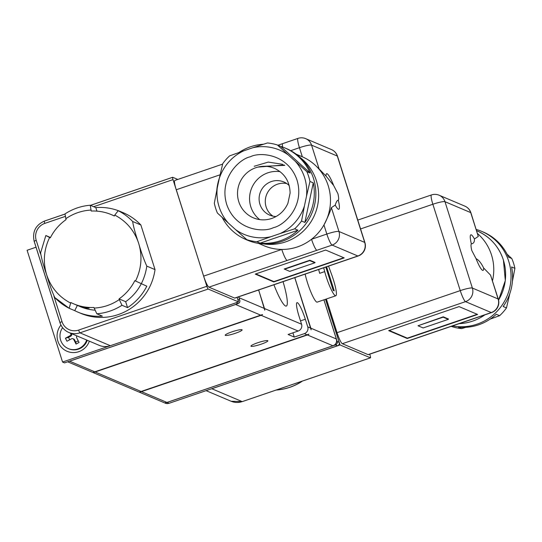 <?xml version="1.0" encoding="UTF-8"?>
<svg xmlns="http://www.w3.org/2000/svg" width="542" height="542" viewBox="0 0 542 542"><rect width="100%" height="100%" fill="white"/><g stroke="black" fill="none" stroke-linecap="round" stroke-linejoin="round"><path stroke-width="0.81" d="M60.941 325.071A16.944 16.578 -67 0 0 59.905 345.349A16.944 16.578 -67 0 0 78.78 351.697A16.944 16.578 -67 0 0 89.355 341.162M235.357 333.283A8.875 1.213 -17.6 0 1 225.201 335.247A8.875 1.213 -17.6 0 1 231.962 331.846A8.875 1.213 -17.6 0 1 242.125 329.882A8.875 1.213 -17.6 0 1 235.357 333.283M261.108 344.197A8.875 1.213 -17.6 0 1 250.946 346.162A8.875 1.213 -17.6 0 1 257.707 342.761A8.875 1.213 -17.6 0 1 267.87 340.796A8.875 1.213 -17.6 0 1 261.108 344.197M328.54 266.122L331.623 274.55A18.828 2.947 -108.9 0 1 333.31 279.482A18.828 2.947 -108.9 0 1 335.789 295.776A18.828 2.947 -108.9 0 1 326.101 276.427A18.828 2.947 -108.9 0 1 324.692 271.61L319.665 273.324L318.649 269.503M305.16 274.11A18.828 2.947 71.1 0 0 307.497 282.782A18.828 2.947 71.1 0 0 317.185 302.131L335.789 295.776M238.676 296.813L239.76 300.234A2.69 2.629 -67 0 1 238.053 303.635L236.041 302.782L62.554 362.029L27.1 250.268L36.029 247.22M53.915 296.108L62.025 321.67A13.448 13.157 -67 0 0 78.624 330.078L206.854 286.284A2.69 0.42 71.1 0 0 208.175 289.042L79.945 332.835A16.138 15.786 113 0 1 68.807 332.456L99.193 345.335A16.138 15.786 -67 0 0 110.324 345.715L238.555 301.921L237.105 297.348L237.748 299.38L239.76 300.234M326.609 266.786L334.251 290.871L333.222 290.437L325.803 267.057M323.676 267.782L324.692 271.61M294.767 277.653L311.088 329.841A5.379 5.264 -67 0 0 310.837 328.167L294.807 277.639M323.913 299.834L336.325 338.974L310.837 328.167M283.046 281.657A31.741 4.966 -108.9 0 1 286.284 306.074A31.741 4.966 -108.9 0 1 273.92 284.774M299.15 316.616A16.138 2.527 -108.9 0 1 297.023 302.653A16.138 2.527 -108.9 0 1 305.329 319.238L307.748 326.86A5.379 5.264 113 0 1 304.333 333.655L294.272 337.09L288.093 334.468L298.154 331.033A5.379 5.264 -67 0 0 301.569 324.238L299.15 316.616M294.272 337.09L292.917 332.822M325.518 299.286L339.19 342.388L337.185 341.535L323.953 299.821M337.185 341.535A2.69 2.629 113 0 1 335.478 344.936L337.483 345.782L338.554 345.179A2.69 2.629 -67 0 0 339.346 343.601L339.19 342.388M332.91 345.769L166.963 402.442L141.476 391.636A5.379 5.264 113 0 1 139.822 391.913L308.913 334.177A5.379 5.264 113 0 1 307.422 334.963L332.91 345.769L334.448 345.003A5.379 5.264 -67 0 0 336.629 340.667L336.325 338.974M258.622 290.004L264.496 308.52A5.379 5.264 113 0 1 264.747 310.193L258.663 289.984M261.075 315.315A5.379 5.264 -67 0 0 262.565 314.529L93.481 372.273A5.379 5.264 -67 0 0 95.128 371.988L69.64 361.182L235.587 304.509L261.075 315.315L95.128 371.988M141.476 391.636L307.422 334.963M337.483 345.782L169.023 403.316L167.011 402.462A5.379 5.264 113 0 1 165.364 402.747L166.963 402.442M167.011 402.462L335.478 344.936M67.696 361.805L165.364 403.207A5.379 5.264 -67 0 0 167.424 403.621L169.023 403.316M264.496 308.52L239.008 297.714L238.717 296.799M238.961 297.721L239.008 297.714A5.379 5.264 113 0 1 239.171 298.371M236.17 304.272A5.379 5.264 113 0 1 235.587 304.509L235.574 304.475M69.627 361.148L69.64 361.182A5.379 5.264 113 0 1 69.037 361.351M238.053 303.635L64.559 362.876L62.554 362.029M87.255 340.274A13.99 13.685 113 0 1 68.814 348.818L68.245 348.574A13.99 13.685 113 0 1 62.601 327.686M86.686 340.03A13.99 13.685 113 0 1 68.245 348.574M77.011 335.932A1.612 1.579 -67 0 0 76.7 337.822L79.064 342.463L76.049 344.075L73.692 339.434A1.612 1.579 -67 0 0 71.564 338.77L66.957 341.243L65.413 338.215L70.02 335.742A1.612 1.579 -67 0 0 70.711 333.567L70.507 333.174M69.722 339.759L68.502 337.375L65.413 338.215M76.049 344.075L75.758 342.185L74.545 339.8A1.612 1.579 -67 0 0 73.766 339.068L72.913 338.709M78.238 340.85L75.758 342.185M68.502 337.375L70.873 336.101A1.612 1.579 -67 0 0 71.558 333.926L71.361 333.533M337.923 193.684C338.75 197.329 338.892 199.51 338.337 200.235C337.341 200.045 336.311 201.665 335.241 205.1L331.392 207.654L338.953 231.488L364.698 242.403L337.307 156.049L311.555 145.134L319.116 168.962L326.033 176.082A18.828 2.947 -108.9 0 1 333.662 185.5L337.923 193.684M258.453 243.378L264.069 245.756A48.421 47.364 -67 0 0 281.786 249.435A48.421 47.364 -67 0 0 311.542 239.273A48.421 47.364 -67 0 0 323.947 224.95A48.421 47.364 -67 0 0 328.222 185.723A48.421 47.364 -67 0 0 315.159 165.161A48.421 47.364 -67 0 0 302.328 156.794A48.421 47.364 -67 0 0 301.867 156.597L296.25 154.213M358.12 256.02A10.759 10.759 0 0 0 364.901 242.586A10.759 1.477 -17.6 0 0 364.698 242.403A10.759 10.528 113 0 1 357.862 256A10.759 1.68 71.1 0 0 358.12 256.02L234.916 298.093A10.759 1.68 -108.9 0 1 234.659 298.073L357.862 256L332.117 245.086L316.819 250.309A10.759 1.68 71.1 0 1 311.542 239.273L326.833 234.049L323.947 224.95C327.822 217.159 330.302 211.394 331.392 207.654M176.292 189.754L203.629 276.122L173.013 179.605L93.678 206.698M206.854 286.284L203.629 276.122A10.759 1.68 -108.9 0 0 208.914 287.158L234.659 298.073M90.473 205.343L172.661 177.281A2.69 0.42 71.1 0 1 172.722 177.281L177.803 179.436M208.175 289.042L238.555 301.921M338.337 200.235A18.828 2.947 -108.9 0 1 335.241 205.1M172.661 177.281A2.69 0.42 71.1 0 0 173.013 179.605M203.643 276.122L176.245 189.768A10.759 1.68 -108.9 0 1 174.822 180.459L222.62 164.131M326.033 176.082L333.662 185.5M319.116 168.962L315.159 165.161M325.667 250.045L255.262 274.089L273.798 281.948L344.204 257.904L325.667 250.045M316.819 250.309L208.914 287.158M203.684 276.108L281.786 249.435A10.759 1.68 71.1 0 0 287.07 260.465M277.958 145.222L282.728 143.61A10.759 1.68 71.1 0 0 282.633 147.045M255.804 273.906L273.92 281.583L343.784 257.728M273.92 281.583L273.798 281.948M314.882 262.795L315.105 262.477L309.848 260.248L284.204 269.008L289.733 271.379L314.882 262.795L309.733 260.614L284.584 269.198M309.848 260.248L309.733 260.614M273.134 227.782L273.595 227.62C284.347 225.364 304.983 206.184 296.982 179.971C288.073 154.07 260.451 151.726 250.573 156.665L250.113 156.828C239.361 159.084 218.724 178.264 226.725 204.483C235.635 230.384 263.256 232.721 273.134 227.782M280.078 171.658A26.904 26.314 -67 0 0 267.904 172.81A26.904 26.314 -67 0 0 249.964 193.941A26.904 26.314 -67 0 0 259.747 219.625M219.11 206.82A45.731 44.729 -67 0 0 228.263 222.992L235.465 229.517A45.731 44.729 -67 0 0 270.844 236.732L280.099 233.568A45.731 44.729 -67 0 0 304.435 205.96L306.494 196.279A45.731 44.729 -67 0 0 295.444 161.455L288.249 154.937A45.731 44.729 -67 0 0 252.863 147.722L243.609 150.879A45.731 44.729 -67 0 0 219.273 178.487L217.213 188.169A45.731 44.729 -67 0 0 219.11 206.82M217.213 188.169L214.32 203.236A49.769 48.678 -67 0 0 215.621 208.23A49.769 48.678 -67 0 0 217.43 213.053L228.263 222.992M235.465 229.517L246.854 239.7L250.18 241.109A49.769 48.678 113 0 1 246.034 239.571L247.579 240.228A49.769 48.678 -67 0 0 299.794 230.641A49.769 48.678 -67 0 0 313.52 178.521A49.769 48.678 -67 0 0 286.427 148.589L284.882 147.932A49.769 48.678 113 0 1 310.159 173.047L280.736 146.401L277.416 144.992A49.769 48.678 -67 0 0 267.443 142.959L252.863 147.722M219.368 178.081A49.769 48.678 -67 0 0 216.8 190.235M243.609 150.879L229.598 155.879A49.769 48.678 -67 0 0 222.735 163.664L219.273 178.487M238.981 152.505A49.769 48.678 113 0 1 263.473 144.233M280.736 146.401A49.769 48.678 113 0 1 284.882 147.932M306.494 196.279L309.956 181.455A49.769 48.678 -67 0 0 308.649 176.462A49.769 48.678 -67 0 0 306.84 171.638L310.159 173.047M288.249 154.937L277.416 144.992M295.444 161.455L306.84 171.638M304.435 205.96L301.535 221.028L304.855 222.437L313.276 182.864L309.956 181.455M280.099 233.568L294.672 228.805A49.769 48.678 -67 0 0 301.535 221.028M270.844 236.732L256.827 241.732L260.153 243.141L297.998 230.215L294.672 228.805M246.854 239.7A49.769 48.678 -67 0 0 256.827 241.732M284.787 165.371L262.159 166.38M284.089 164.998L257.816 167.112M313.276 182.864A49.769 48.678 113 0 1 304.855 222.437M297.998 230.215A49.769 48.678 113 0 1 260.153 243.141M246.034 239.571A49.769 48.678 113 0 1 222.166 217.417M282.667 164.314L268.256 162.085L254.198 166.265M286.786 183.575A18.021 17.629 -67 0 0 266.115 195.98A18.021 17.629 -67 0 0 272.972 216.156M289.218 185.581A18.021 17.629 -67 0 0 283.818 181.963A18.021 17.629 -67 0 0 259.936 193.358A18.021 17.629 -67 0 0 269.753 215.147A18.021 17.629 -67 0 0 276.108 216.515M89.044 308.141C87.201 308.262 84.274 307.666 80.27 306.365L89.125 308.208M77.94 312.138A54.606 53.414 113 0 1 74.728 310.647L69.166 308.29L70.819 302.517A48.421 47.364 -67 0 0 73.665 303.838A48.421 47.364 -67 0 0 93.929 307.47L96.822 313.784L102.377 316.142A54.606 53.414 113 0 1 77.94 312.138L80.616 313.276A54.606 53.414 -67 0 0 155.026 269.604L140.866 224.964A54.606 53.414 -67 0 0 123.244 212.721L120.568 211.583A54.606 53.414 113 0 1 123.779 213.074L118.217 210.716L114.769 215.086C126.462 221.251 134.43 230.675 138.677 243.358C141.184 252.118 143.887 259.699 146.787 266.108L155.026 269.604M140.866 224.964L132.627 221.475C133.535 227.057 135.547 234.354 138.677 243.358C142.539 256.251 141.489 268.805 135.527 281.013L146.814 286.19A54.606 53.414 113 0 1 127.546 307.626L121.984 305.268L119.287 299.577C111.638 304.767 103.244 307.599 94.118 308.08M120.568 211.583A54.606 53.414 113 0 0 95.819 207.606L90.168 205.235C81.083 206.007 72.689 208.9 64.986 213.914L66.063 219.632A48.421 47.364 -67 0 0 50.304 237.857L45.833 235.526L40.603 252.897C41.504 258.487 43.523 265.776 46.653 274.78C49.159 283.541 51.863 291.129 54.762 297.538L69.166 308.29M45.941 235.56L50.494 237.491M77.364 305.403L74.728 310.647M94.857 310.18A48.421 47.364 113 0 1 80.257 306.637L73.665 303.838M127.546 307.626L125.663 301.684L119.071 298.886L119.287 299.577M141.225 283.818A48.421 47.364 113 0 1 125.663 301.684M135.527 281.013L134.822 280.661A48.421 47.364 -67 0 1 119.071 298.886M114.362 215.906L111.462 214.679A48.421 47.364 -67 0 1 114.315 216.001L114.769 215.086M95.819 207.606L96.937 211.136M90.257 205.249L91.205 211.048A48.421 47.364 -67 0 1 111.462 214.679M471.75 250.418C470.923 246.766 470.788 244.584 471.337 243.859C473.552 243.636 474.582 242.01 474.433 238.995L478.281 236.441L470.72 212.606L444.975 201.692L472.373 288.053L498.118 298.967L490.557 275.133L483.64 268.012A18.828 2.947 -108.9 0 1 476.012 258.595L471.75 250.418M477.509 233.541A48.421 47.364 113 0 1 491.506 254.943A48.421 47.364 113 0 1 492.495 280.79M470.923 212.789A10.759 10.759 0 0 0 464.867 206.136A10.759 10.528 -67 0 1 470.72 212.606A10.759 1.477 -17.6 0 1 470.923 212.789L478.281 236.441M368.079 354.631L446.235 327.944A10.759 1.68 71.1 0 0 446.493 327.964L368.336 354.658A10.759 1.68 -108.9 0 1 368.079 354.631L342.334 343.716A10.759 1.68 -108.9 0 1 337.049 332.686L326.365 298.994M446.235 327.944L475.984 317.781A10.759 1.68 71.1 0 0 476.242 317.808L491.54 312.585A10.759 1.68 -108.9 0 1 491.282 312.558L465.537 301.643L342.334 343.716M459.081 306.609L477.624 314.468L407.218 338.506L388.682 330.647L459.081 306.609M369.719 354.183L370.139 355.505A2.69 0.42 71.1 0 1 370.498 357.835A2.69 0.42 71.1 0 1 370.43 357.828L340.051 344.949L211.82 388.736A16.138 15.786 113 0 1 210.777 389.054M340.051 344.949L325.559 299.272M471.337 243.859A18.828 2.947 -108.9 0 1 474.433 238.995M483.64 268.012C481.303 263.148 478.755 260.011 476.012 258.595M490.557 275.133L498.315 299.143A10.759 1.477 162.4 0 0 498.118 298.967A10.759 10.528 113 0 1 491.282 312.558L475.984 317.781M446.493 327.964L476.242 317.808M477.204 314.285L407.34 338.147L389.224 330.464M418.004 325.756L443.268 316.813L448.519 319.035L448.302 319.353L423.153 327.944L418.004 325.756L443.146 317.172L448.302 319.353M407.34 338.147L407.218 338.506M443.268 316.813L443.146 317.172M476.201 229.422A49.769 48.678 113 0 1 481.635 231.346A49.769 48.678 113 0 1 508.728 261.278A49.769 48.678 113 0 1 452.516 325.925M507.055 254.157L511.784 258.52A49.769 48.678 113 0 1 513.599 263.344A49.769 48.678 113 0 1 514.9 268.337L511.573 266.928A49.769 48.678 -67 0 1 503.159 306.501L506.479 307.91A49.769 48.678 113 0 1 499.622 315.688L496.296 314.279A49.769 48.678 -67 0 1 458.451 327.205L461.777 328.615A49.769 48.678 113 0 1 451.804 326.582L451.262 326.352M465.747 327.341L461.777 328.615M490.239 319.069L499.622 315.688M509.941 293.087L506.479 307.91M512.42 281.332L514.9 268.337M481.635 231.346L483.179 232.003A49.769 48.678 -67 0 1 508.464 257.111L511.784 258.52M276.467 389.942L276.671 390.01C285.756 389.285 294.164 386.439 301.901 381.473L302.023 381.216M276.583 389.989A54.606 53.414 -67 0 0 301.745 381.48L301.528 381.385M300.505 320.884L305.329 319.238M310.79 328.147L307.748 326.86M307.368 334.942L304.333 333.655M301.569 324.238L264.543 308.54M298.154 331.033L261.129 315.342M95.182 372.008L141.421 391.615M73.692 339.434L74.545 339.8M70.711 333.567L71.558 333.926M70.02 335.742L70.873 336.101M300.356 157.641A48.421 47.364 113 0 1 316.379 180.696A48.421 47.364 113 0 1 263.771 243.947M65.142 216.441L44.783 223.399A13.448 13.157 -67 0 0 36.239 240.391L40.535 253.941M220.106 174.781L176.285 189.747M302.328 156.794L299.441 147.695L290.722 150.669M59.986 322.632L34.241 241.468A2.69 0.366 -17.6 0 1 34.193 241.42C32.147 231.874 35.562 225.093 44.43 221.068A2.69 0.42 71.1 0 1 44.491 221.075L64.877 214.11M90.514 205.357L172.613 177.322M78.624 330.078A2.69 0.42 -108.9 0 0 79.945 332.835L110.324 345.715M36.239 240.391A2.69 0.366 -17.6 0 0 34.193 241.42L59.972 322.7C61.51 327.26 64.457 330.512 68.807 332.456A16.138 15.786 113 0 1 60.026 322.747A2.69 0.366 -17.6 0 1 59.972 322.7A2.69 0.366 -17.6 0 1 62.025 321.67M64.884 214.083L44.43 221.068A2.69 0.42 71.1 0 0 44.783 223.399M326.833 234.049A10.759 1.68 71.1 0 0 332.117 245.086A10.759 10.528 113 0 0 338.953 231.488A10.759 1.477 162.4 0 0 326.833 234.049M337.307 156.049A10.759 1.477 -17.6 0 1 337.503 156.225A10.759 10.759 0 0 0 331.447 149.572A10.759 10.528 -67 0 1 337.307 156.049M305.702 138.657A10.759 10.759 0 0 0 298.025 138.379A10.759 1.68 -108.9 0 0 299.441 147.695A10.759 1.477 -17.6 0 1 311.555 145.134A10.759 10.528 -67 0 0 305.702 138.657L331.447 149.572M253.412 217.864A26.904 26.314 113 0 1 237.538 192.376A26.904 26.314 113 0 1 255.526 167.817A26.904 26.314 113 0 1 255.858 167.702A26.904 26.314 113 0 1 274.415 168.332C284.55 173.169 289.787 181.401 290.112 193.027L287.91 203.297C284.652 210.594 279.36 215.614 272.043 218.358C265.702 220.526 259.496 220.364 253.412 217.864M146.787 266.108A54.606 53.414 113 0 1 141.252 283.832M121.984 305.268A54.606 53.414 113 0 1 96.822 313.784M69.139 308.276A54.606 53.414 113 0 1 54.762 297.538M118.217 210.716A54.606 53.414 113 0 1 132.627 221.475M70.555 303.046C58.861 296.88 50.901 287.463 46.653 274.78C42.825 262.037 43.814 249.611 49.607 237.504M65.778 218.738C73.394 213.501 81.767 210.608 90.893 210.072M459.304 323.635A48.421 47.364 -67 0 0 484.853 314.861M498.565 300.065A48.421 47.364 -67 0 0 503.355 259.964A48.421 47.364 -67 0 0 476.994 230.838L476.594 230.668M211.82 388.736L242.199 401.615A2.69 0.42 71.1 0 0 242.26 401.622L231.061 401.236A16.138 15.786 -67 0 0 242.199 401.615L370.43 357.828M337.049 332.686L460.253 290.614L432.862 204.253L360.572 228.941M370.498 357.835L242.26 401.622A2.69 0.42 71.1 0 0 242.308 401.581M357.767 220.099L431.446 194.944A10.759 1.68 71.1 0 0 432.862 204.253A10.759 1.477 162.4 0 1 444.975 201.692A10.759 10.528 -67 0 0 439.122 195.222L464.867 206.136M460.253 290.614A10.759 1.68 71.1 0 0 465.537 301.643A10.759 10.528 113 0 0 472.373 288.053A10.759 1.477 162.4 0 0 460.253 290.614M364.901 242.586L337.503 156.225M282.728 143.61L298.025 138.379M459.27 323.649L484.995 314.814M498.579 300.146L505.32 280.546L503.403 260.004C498.796 246.366 489.995 236.644 476.994 230.838M231.061 401.236L206.095 390.653M439.122 195.222A10.759 10.759 0 0 0 431.446 194.944M491.54 312.585A10.759 10.759 0 0 0 498.315 299.143"/></g></svg>
